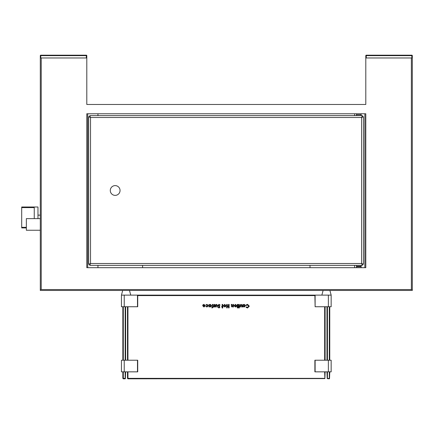 <?xml version="1.0" encoding="UTF-8"?>
<svg xmlns="http://www.w3.org/2000/svg" width="434" height="434" viewBox="0 0 434 434"><rect width="100%" height="100%" fill="white"/><g stroke="black" fill="none" stroke-linecap="round" stroke-linejoin="round"><path stroke-width="0.65" d="M412.3 290.471L40.302 290.471L40.302 289.538L412.3 289.538L412.3 290.471M86.333 55.178L86.333 55.644L86.8 55.644A0.467 0.467 0 0 0 86.333 55.178L40.763 55.178A0.467 0.467 0 0 0 40.302 55.644L40.763 55.644L40.763 57.972L40.302 57.972L40.302 289.538M86.8 55.644L86.8 57.972L41.23 57.972L41.23 289.538L411.372 289.538L411.372 57.972L365.802 57.972L365.802 55.644L366.263 55.644L366.263 57.972L411.833 57.972L411.833 55.644L366.263 55.644L366.263 55.178L411.833 55.178A0.467 0.467 0 0 1 412.3 55.644L412.3 57.972L411.833 57.972M86.8 57.972L86.8 104.469L365.802 104.469L365.802 57.972M365.802 267.686L365.802 113.768L86.8 113.768L86.8 267.686L365.802 267.686L86.8 267.686L86.8 113.768L365.802 113.768L365.802 267.686M412.3 289.538L412.3 55.644A0.467 0.467 0 0 0 411.833 55.178L411.833 55.644L412.3 55.644L412.3 57.972M356.52 266.753L361.148 266.753L361.148 267.686M361.148 115.628L361.148 114.701L356.498 114.701L361.148 114.701L361.148 113.768M86.8 104.469L365.802 104.469M97.959 267.686L97.959 265.358M97.959 115.628L97.959 113.768M354.638 113.768L354.638 115.628M354.638 265.358L354.638 267.686M120.05 190.493A4.883 4.883 0 0 0 115.167 185.611A4.883 4.883 0 0 0 110.285 190.493A4.883 4.883 0 0 0 115.167 195.376A4.883 4.883 0 0 0 120.05 190.493M90.522 117.489L89.757 115.628L89.757 116.562L90.522 117.489L90.522 263.498L88.661 264.268L89.588 264.268L90.522 263.498L361.614 263.498L362.379 265.358L362.379 264.431L361.614 263.498L361.614 117.489L363.475 116.724L362.547 116.724L361.614 117.489L90.522 117.489L88.661 116.724L89.588 116.724L90.522 117.489M362.379 115.628L361.614 117.489L362.379 116.562L362.379 115.628L89.757 115.628M88.661 116.724L88.661 264.268M89.757 265.358L90.522 263.498L89.757 264.431L89.757 265.358L362.379 265.358M363.475 264.268L361.614 263.498L362.547 264.268L363.475 264.268L363.475 116.724M361.148 265.358L361.148 266.292L356.498 266.292L356.498 265.358M366.263 55.178A0.467 0.467 0 0 0 365.802 55.644M40.302 57.972L40.302 55.644M40.763 57.972L86.333 57.972L86.333 55.644L40.763 55.644L40.763 55.178M142.602 267.686L142.602 265.358M310.001 267.686L310.001 265.358M26.349 227.926L21.7 227.926L21.7 227.329L26.349 227.329M37.975 218.627L37.975 207.002L21.7 207.002L21.7 207.598L34.253 207.598L34.253 218.627M37.975 215.139L40.302 215.139M40.302 230.253L26.349 230.253L26.349 218.627L40.302 218.627M21.7 207.598L21.7 227.329M123.305 371.846L123.305 378.356L125.16 378.356L125.16 371.846M125.16 360.22L125.16 306.746M123.305 306.746L123.305 360.22M125.16 378.356L125.16 378.822L123.305 378.822L122.838 378.356L122.838 371.846M125.627 306.746L125.627 360.22M125.627 371.846L125.393 378.589M122.838 360.22L122.838 306.746M122.833 306.746L122.838 307.999M122.833 307.625L122.838 308.042M137.719 295.12L137.719 306.746L121.444 306.746L121.444 295.12L315.117 295.12L315.117 306.746L314.883 295.12M122.686 290.471L121.444 295.12M129.495 290.471L130.743 295.12M137.719 360.22L137.719 371.846L121.444 371.846L121.444 360.22L137.719 360.22M314.883 371.846L314.883 360.22L331.158 360.22L331.158 371.846L314.883 371.846M315.117 306.746L331.158 306.746L331.158 295.12L315.117 295.12M325.115 306.746L325.115 360.22M325.115 371.846L324.882 378.589L324.648 371.846M324.882 378.589L127.954 378.822L127.487 378.356L127.487 371.846M127.487 360.22L127.487 306.746M127.954 306.746L127.954 360.22M127.954 371.846L127.954 378.356L324.648 378.356M324.648 360.22L324.648 306.746M314.883 295.587L137.719 295.587M247.505 307.999L246.018 307.305L246.479 306.865L247.532 307.37L248.698 306.171L247.521 304.956L246.479 305.465L246.029 304.999L247.516 304.332L249.328 306.171L247.505 307.999M243.528 306.681L242.899 306.968L242.899 304.418L243.528 304.701L244.315 304.375L245.536 305.688L244.337 307.012L243.528 306.681M244.201 306.431L244.912 305.699L244.201 304.956L243.479 305.699L244.201 306.431M242.243 305.916L242.243 306.968L241.613 306.968L241.613 305.748L241.103 304.956L240.631 305.254L240.588 306.968L239.959 306.968L240.067 304.988L241.103 304.375L242.167 305.08L242.243 305.916M239.259 306.968L239.259 307.999L238.629 307.999L238.629 306.968L238.228 306.968L238.228 306.431L238.629 306.431L238.629 304.418L239.259 304.418L239.259 306.431L239.573 306.431L239.573 306.968L239.259 306.968M237.973 307.625L237.572 308.042L237.17 307.614L237.566 307.191L237.973 307.625M237.886 304.418L237.886 306.968L237.257 306.968L237.257 304.418L237.886 304.418M236.302 306.67L235.429 307.012L234.094 305.699L235.429 304.375L236.731 305.693L236.302 306.67M235.418 306.431L236.107 305.699L235.418 304.956L234.723 305.699L235.418 306.431M233.525 304.418L233.525 306.968L231.474 306.751L231.246 304.418L231.87 304.418L232.326 306.431L232.874 305.948L232.901 304.418L233.525 304.418M229.125 304.418L229.125 307.907L228.496 307.907L228.496 306.567L227.291 306.567L227.291 307.907L226.667 307.907L226.667 304.418L227.291 304.418L227.291 305.943L228.496 305.943L228.496 304.418L229.125 304.418M225.571 306.67L224.703 307.012L223.369 305.699L224.698 304.375L226.006 305.693L225.571 306.67M224.687 306.431L225.382 305.699L224.693 304.956L223.993 305.699L224.687 306.431M222.756 306.968L222.756 307.999L222.127 307.999L222.127 306.968L221.725 306.968L221.725 306.431L222.127 306.431L222.127 304.418L222.756 304.418L222.756 306.431L223.065 306.431L222.756 306.968M219.045 307.999L218.085 307.44L218.552 307.012L219.338 307.142L217.993 305.324L219.04 304.332L220.141 305.075L219.588 305.406L219.018 304.956L218.622 305.286L219.962 307.115L219.045 307.999M217.423 305.916L217.423 306.968L216.799 306.968L216.799 305.748L216.284 304.956L215.812 305.254L215.769 306.968L215.145 306.968L215.253 304.988L216.289 304.375L217.347 305.08L217.423 305.916M214.575 304.418L214.575 306.968L214.038 306.968L214.038 306.654L213.235 306.952L213.951 305.574L213.951 304.418L214.575 304.418M213.202 306.431L212.958 307.576L211.863 307.95L211.863 307.462L212.307 307.305L211.906 306.431L212.351 306.431L212.351 304.418L212.98 304.418L213.202 306.431M209.595 306.681L208.966 306.968L208.966 304.418L209.595 304.701L210.381 304.375L211.602 305.688L210.403 307.012L209.595 306.681M210.268 306.431L210.978 305.699L210.268 304.956L209.546 305.699L210.268 306.431M206.991 307.012L205.846 306.447L206.367 306.165L206.991 306.431L207.772 305.682L207.023 304.956L206.378 305.227L205.895 304.89L207.013 304.375L208.396 305.688L206.991 307.012M202.64 305.655L204.653 305.536L203.942 304.912L202.819 304.928L203.947 304.375L205.282 305.682L203.98 307.012L202.64 305.655M204.609 306.03L203.269 306.03L203.926 306.475L204.609 306.03M329.298 378.356L329.298 378.822L327.203 378.589L329.298 378.356L329.298 371.846M329.298 360.22L329.298 306.746M327.437 306.746L327.437 360.22M327.437 371.846L327.437 378.356M327.203 378.589L326.97 371.846M326.97 360.22L326.97 306.746M329.769 307.505L329.764 360.22M329.764 371.846L329.531 378.589M329.769 307.462L329.764 308.042M87.728 267.686L87.728 113.768M364.869 113.768L364.869 267.686M137.486 306.746L137.486 295.12M124.233 306.746L124.233 295.12M137.486 371.846L137.486 360.22M124.233 371.846L124.233 360.22M315.117 360.22L315.117 371.846M328.37 360.22L328.37 371.846M328.37 306.746L328.37 295.12M356.498 267.686L356.498 266.753M356.498 113.768L356.498 115.628M357.432 266.753L357.432 266.292M360.22 266.753L360.22 266.292M329.911 290.471L331.158 295.12M323.102 290.471L321.86 295.12"/></g></svg>
